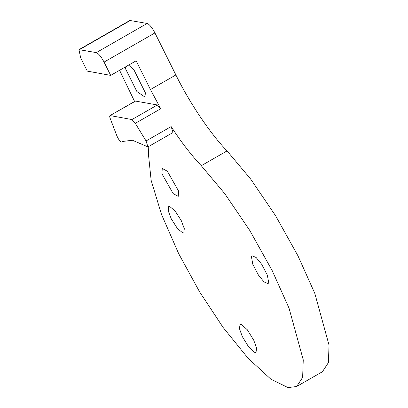<?xml version="1.0" encoding="UTF-8"?>
<svg xmlns="http://www.w3.org/2000/svg" width="408" height="408" viewBox="0 0 408 408"><rect width="100%" height="100%" fill="white"/><g stroke="black" fill="none" stroke-linecap="round" stroke-linejoin="round"><path stroke-width="0.61" d="M147.951 146.9L146.049 140.969L135.303 123.333L131.937 119.554L110.242 115.597C109.477 115.602 109.507 116.663 110.344 118.774L116.79 135.629C118.549 139.653 120.212 141.811 121.773 142.096L122.777 141.443L132.386 140.23L147.951 146.9L173.043 132.508L171.146 126.582C181.208 142.071 191.25 155.111 201.277 165.699L224.864 193.79L249.788 230.484L272.218 270.667L289.043 308.183L303.256 359.887L302.639 377.38L296.647 386.509L322.422 371.729L328.415 362.6L329.032 345.107L314.813 293.403L297.993 255.887L275.563 215.704L250.634 179.01L227.052 150.919C210.691 134.191 189.511 102.75 175.879 74.95L154.933 32.926C152.046 27.504 149.461 24.347 147.166 23.45L129.841 20.476L78.968 49.648L80.667 57.819L87.297 71.12L110.69 75.388L104.06 62.093C101.179 56.676 98.593 53.514 96.298 52.617L78.968 49.648M134.614 101.48L119.585 70.288M296.647 386.509L287.987 387.6L270.779 379.088L248.095 358.26L223.089 327.43L199.604 291.858L178.638 253.587L161.481 214.363L151.139 180.331L148.634 156.091L148.226 146.742M110.69 75.388L136.124 60.807L150.445 89.536L160.737 108.747L157.371 104.973L135.364 101.051L109.931 115.632L135.675 101.011M123.864 140.898L121.742 142.117L123.848 140.903M261.701 264.308L256.142 257.519L252.073 255.75L251.425 256.663L252.802 264.292L258.437 275.089L263.996 281.877L268.066 283.647L268.714 282.734L267.337 275.104L261.701 264.308M161.945 173.813L173.155 193.591L178.245 196.355L178.551 191L167.341 171.222L162.251 168.458L161.945 173.813M254.689 352.379L256.02 352.344L256.586 348.121L253.756 340.241L247.36 329.812L241.352 324.411L240.021 324.447L239.46 328.67L242.286 336.544L248.681 346.973L254.689 352.379M181.285 220.651L175.129 210.982L169.641 206.443L168.713 206.56L168.239 210.834L171.258 218.821L177.414 228.495L182.901 233.034L183.829 232.917L184.304 228.643L181.285 220.651M128.642 65.096L134.084 70.156L145.513 93.085L144.692 96.9L136.869 91.504L125.44 68.58L125.348 66.983M130.458 20.4L79.591 49.567M227.052 150.919L201.277 165.699M160.737 108.747L135.303 123.333M146.049 140.969L171.146 126.582M175.879 74.95L150.445 89.536M154.933 32.926L104.06 62.093M147.166 23.45L96.298 52.617M157.371 104.973L131.937 119.554"/></g></svg>
